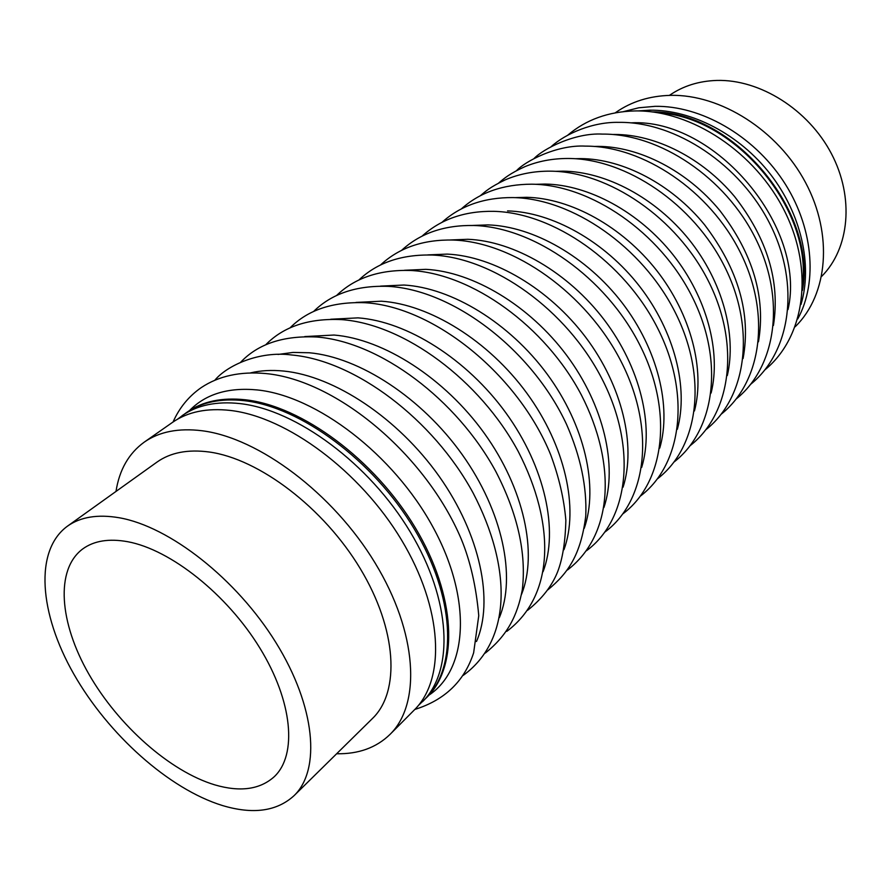 <?xml version="1.0" encoding="UTF-8"?>
<svg xmlns="http://www.w3.org/2000/svg" width="891" height="891" viewBox="0 0 891 891"><rect width="100%" height="100%" fill="white"/><g stroke="black" fill="none" stroke-linecap="round" stroke-linejoin="round"><path stroke-width="1.34" d="M418.313 705.549L427.201 696.996C458.843 665.922 456.147 595.711 415.206 527.606C374.476 459.489 301.748 405.884 245.326 399.781C221.937 397.286 202.636 401.34 187.444 411.932L186.219 412.789C201.411 402.209 220.701 398.154 244.101 400.66C220.701 398.154 201.411 402.209 186.219 412.789L177.487 419.227M426.143 698.054C457.785 666.991 455.056 596.758 414.07 528.619C373.307 460.458 300.523 406.797 244.101 400.66C300.523 406.797 373.307 460.458 414.07 528.619C455.056 596.758 457.785 666.991 426.143 698.054M802.446 290.399C817.359 211.401 732.703 110.74 652.323 111.91C732.703 110.74 817.359 211.401 802.446 290.399M802.613 283.973C811.746 208.371 734.73 116.799 658.672 112.845M119.16 517.749C97.698 514.096 80.446 516.925 67.393 526.213C34.17 550.471 39.215 613.376 73.719 673.908C108.234 734.563 168.867 788.958 222.304 805.486C252.866 814.664 276.778 811.4 294.041 795.685C321.038 769.824 315.503 706.474 276.032 642.767C236.75 579.072 169.591 526.47 119.16 517.749M214.92 784.904C240.169 792.255 259.938 789.526 274.239 776.718C297.394 755 292.816 701.596 259.816 647.969C226.971 594.33 170.615 549.636 127.747 541.717C109.014 538.331 93.989 540.748 82.685 548.967C55.097 569.549 59.341 622.631 88.788 673.997C118.225 725.441 169.914 771.406 214.92 784.904M336.642 753.753C358.538 754.154 376.347 747.694 390.058 734.362C421.354 703.69 417.511 632.699 375.133 563.045C332.967 493.369 258.802 437.837 202.068 430.754C178.545 427.869 159.277 431.656 144.253 442.125C128.783 453.352 119.361 469.791 115.997 491.431M294.041 795.685L372.505 718.458C400.326 691.717 397.085 629.614 360.298 568.681C323.678 507.747 259.036 458.742 209.029 451.982C187.756 449.175 170.393 452.561 156.916 462.151L67.393 526.213M422.612 701.607C454.221 670.578 451.381 600.278 410.272 531.983C369.364 463.665 296.447 409.827 239.991 403.601C216.58 401.061 197.29 405.082 182.109 415.663M390.058 734.362L414.393 709.882C445.923 678.931 442.838 608.453 401.407 539.812C360.187 471.161 286.958 416.899 230.424 410.45C206.979 407.833 187.689 411.798 172.553 422.345L144.253 442.125M795.173 326.752L795.774 326.151C827.839 294.32 833.375 234.701 805.531 182.532C777.843 130.342 720.507 94.123 670.366 95.359C649.561 95.927 631.418 101.585 615.959 112.344L615.247 112.845M821.658 276.388C849.468 248.567 854.569 197.624 831.37 153.586C808.293 109.537 759.912 79.188 716.821 80.435C698.8 81.014 682.996 85.993 669.408 95.382M800.987 304.499C812.748 265.373 801.299 214.052 770.359 174.157C739.363 134.318 691.639 109.582 649.662 110.183L638.168 110.929M797.757 318.933C818.205 281.701 813.171 225.88 782.933 180.472C752.717 135.064 700.638 105.528 655.041 106.33L638.736 107.789L623.399 111.642M429.017 695.091C467.898 669.419 472.353 598.886 432.792 526.781C393.532 454.677 316.695 395.96 257.299 389.946C228.263 387.184 205.71 394.034 189.616 410.473M788.012 309.567C807.09 227.417 715.161 118.124 630.962 122.847M773.421 325.505C780.349 281.701 767.374 238.688 734.496 196.466C702.386 157.952 655.475 134.285 614.389 134.463L612.752 134.485M758.464 341.81C765.982 297.616 753.084 253.835 719.761 210.465C687.195 170.916 639.415 146.391 597.727 146.38L594.13 146.436M743.094 358.494C751.224 313.933 738.394 269.383 704.614 224.833C671.602 184.225 622.92 158.81 580.642 158.609L575.063 158.709M727.312 375.568C736.868 334.682 722.49 281.333 689.055 239.59C655.564 197.913 605.969 171.584 563.09 171.161L555.538 171.328M711.107 393.042C721.276 351.978 706.964 297.594 673.05 254.77C639.081 211.98 588.55 184.693 545.069 184.058L535.536 184.303M694.457 410.951C705.227 369.732 691.015 314.311 656.589 270.363C622.118 226.459 570.641 198.181 526.559 197.301L515.043 197.635M677.349 429.295C688.732 387.953 674.587 331.508 639.649 286.412C604.677 241.35 552.22 212.047 507.536 210.911M659.763 448.095C671.758 406.664 657.692 349.183 622.219 302.918C586.723 256.675 533.275 226.314 487.978 224.9L472.497 225.456M641.687 467.385C654.295 425.898 640.295 367.382 604.276 319.914C568.235 272.468 513.762 241.004 467.864 239.289L450.4 239.969M623.087 487.165C636.319 445.667 622.375 386.115 585.788 337.411C549.19 288.74 493.681 256.129 447.171 254.102L427.725 254.904M603.942 507.469C617.797 465.993 603.92 405.405 566.743 355.442C529.555 305.502 472.987 271.699 425.876 269.338L404.447 270.285M584.251 528.307C598.719 486.898 584.886 425.297 547.107 374.042C509.329 322.798 451.659 287.748 403.935 285.031L380.535 286.111M563.958 549.714C579.061 508.427 565.273 445.79 526.859 393.209C488.457 340.652 429.662 304.31 381.337 301.203L355.966 302.428M543.076 571.71C558.802 530.591 545.047 466.94 505.977 413.001C466.929 359.073 406.975 321.373 358.048 317.864L330.717 319.245M521.547 594.33C537.908 553.422 524.164 488.769 484.414 433.438C444.698 378.107 383.564 339.003 334.036 335.038L304.755 336.575M499.361 617.586C516.346 576.967 502.613 511.3 462.162 454.544C421.744 397.787 359.396 357.191 309.266 352.758L293.061 352.424L278.037 354.451M476.473 641.509C494.093 601.236 480.36 534.589 439.174 476.362C398.021 418.135 334.426 375.991 283.706 371.057C271.722 369.865 260.673 370.478 250.538 372.895M567.756 135.165C586.078 119.65 608.475 111.575 634.96 110.929C691.572 109.883 755.746 152.484 784.949 211.835C814.374 271.042 804.696 337.366 765.046 369.732M551.128 146.681C565.674 133.505 592.916 121.755 618.855 122.368C675.89 121.555 740.777 164.902 770.448 224.977C800.33 284.908 790.774 351.778 750.846 384.132M534.077 158.487C543.376 148.797 574.84 132.592 602.349 134.096C659.808 133.539 725.43 177.665 755.568 238.476C785.918 299.142 776.495 366.557 736.289 398.901M516.602 170.604C524.832 161.594 556.563 144.554 585.398 146.124C643.302 145.834 709.659 190.774 740.287 252.342C771.127 313.766 761.838 381.738 721.365 414.059M498.659 183.034C504.016 178.456 509.997 173.377 525.033 166.606C538.197 161.182 552.52 158.475 568.013 158.475C626.351 158.464 693.465 204.228 724.606 266.587C755.936 328.779 746.814 397.308 706.051 429.596M480.26 195.786C485.584 191.376 489.482 187.388 505.32 179.826C518.963 173.968 533.909 171.072 550.159 171.161C608.943 171.451 676.837 218.083 708.49 281.233C740.343 344.216 731.377 413.313 690.325 445.533M461.371 208.884C479.614 192.512 503.092 184.281 531.816 184.192C591.045 184.793 659.741 232.317 691.928 296.302C724.316 360.087 715.529 429.74 674.175 461.906M441.969 222.349C460.58 205.643 484.259 197.379 512.982 197.579C572.657 198.515 642.155 246.974 674.91 311.783C707.855 376.403 699.246 446.636 657.603 478.712M422.044 236.171C440.856 219.186 464.723 210.911 493.625 211.334C553.734 212.626 624.079 262.054 657.402 327.732C690.915 393.198 682.517 463.999 640.562 495.975M401.563 250.382C420.162 233.286 444.219 225 473.711 225.49C534.288 227.16 605.479 277.58 639.393 344.149C673.507 410.484 665.321 481.864 623.054 513.717M380.513 264.995C399.101 247.698 423.336 239.389 453.241 240.047C514.263 242.107 586.334 293.585 620.871 361.055C655.587 428.281 647.646 500.23 605.056 531.949M358.861 280.03C377.149 262.645 401.585 254.314 432.18 255.038C493.647 257.51 566.62 310.079 601.793 378.475C637.132 446.603 629.458 519.152 586.534 550.705M336.586 295.5C354.729 277.936 379.366 269.594 410.495 270.463C471.985 273.381 545.325 326.306 581.422 395.058C616.784 464.189 613.231 535.068 567.467 569.995M313.665 311.427C331.675 293.674 356.5 285.32 388.164 286.356C453.452 289.798 532.027 350.052 566.553 424.383C580.598 456.381 587.002 486.92 585.766 515.989C580.854 555.004 567.968 573.314 547.842 589.853M290.065 327.843C307.829 309.923 332.855 301.548 365.154 302.728C434.34 306.76 518.328 375.055 550.683 454.766C559.002 477.197 564.059 499.038 565.852 520.277C565.362 541.617 562.633 558.757 557.666 571.71C552.008 585.955 541.995 598.819 527.639 610.29M265.752 344.75C283.538 326.529 308.776 318.143 341.453 319.613C404.057 324.023 479.959 380.179 518.317 451.614C555.438 523.708 555.004 595.21 506.812 631.351M240.704 362.192C258.156 343.792 283.594 335.395 317.007 337.021C379.911 341.999 456.637 399.224 495.841 471.539C517.704 513.851 526.525 553.255 522.315 589.731C517.426 615.581 507.402 635.372 485.328 653.047M214.876 380.19C226.626 365.878 258.78 350.597 291.78 354.997C355.264 360.577 433.215 419.427 473.143 493.035C511.768 567.199 512.214 639.916 463.186 675.411M173.054 422C179.381 407.744 188.781 396.272 201.255 387.596C218.785 375.924 240.292 371.246 265.752 373.552C336.898 380.156 425.775 454.956 461.248 539.055C470.348 561.152 476.184 586.679 478.757 615.648L473.644 652.78C464.434 681.147 444.832 700.036 414.827 709.448"/></g></svg>
